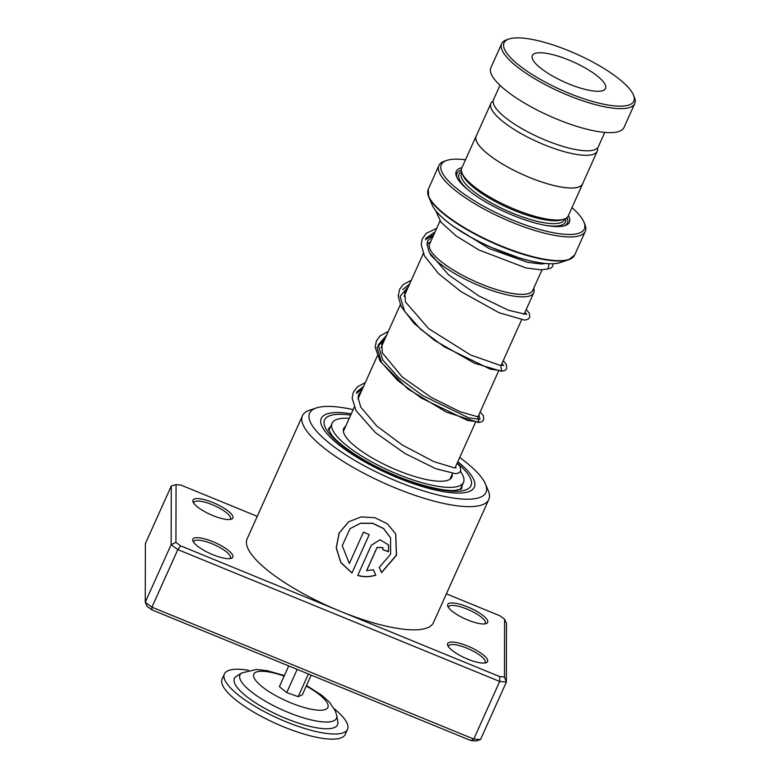 <?xml version="1.0" encoding="UTF-8"?>
<svg xmlns="http://www.w3.org/2000/svg" width="780" height="780" viewBox="0 0 780 780"><rect width="100%" height="100%" fill="white"/><g stroke="black" fill="none" stroke-linecap="round" stroke-linejoin="round"><path stroke-width="1.17" d="M493.145 101.069A58.295 15.97 24.2 0 0 490.903 103.418A58.295 15.97 24.2 0 0 498.537 117.819A58.295 15.97 24.2 0 0 555.565 148.99A58.295 15.97 24.2 0 0 597.246 151.203A58.295 15.97 24.2 0 0 597.519 147.976M490.903 103.418L476.209 136.12A58.295 15.97 24.2 0 0 483.834 150.52A58.295 15.97 24.2 0 0 540.862 181.691A58.295 15.97 24.2 0 0 582.543 183.914L597.246 151.203M542.012 269.831L532.769 290.394A56.54 15.493 -155.8 0 1 492.346 288.239A56.54 15.493 -155.8 0 1 437.024 258.005A56.54 15.493 -155.8 0 1 429.624 244.033L439.998 220.954M429.868 243.487A56.579 15.502 24.2 0 0 436.995 257.995A56.579 15.502 24.2 0 0 493.321 288.581A56.579 15.502 24.2 0 0 533.013 289.848M533.696 288.327A58.412 16 -155.8 0 1 533.754 292.753A58.412 16 -155.8 0 1 491.985 290.531A58.412 16 -155.8 0 1 434.85 259.301A58.412 16 -155.8 0 1 430.287 254.436M476.531 135.389A58.363 15.99 24.2 0 0 476.141 136.091L461.76 168.09A58.363 15.99 24.2 0 0 462.101 173.238L463.027 175.422A56.54 15.493 24.2 0 0 470.106 184.402A56.54 15.493 24.2 0 0 517.998 211.945A56.54 15.493 24.2 0 0 561.902 219.853L564.164 219.102A58.363 15.99 24.2 0 0 568.23 215.943L582.611 183.944A58.363 15.99 24.2 0 0 582.875 183.183M462.101 173.238A58.363 15.99 24.2 0 0 469.404 182.51A58.363 15.99 24.2 0 0 518.837 210.941A58.363 15.99 24.2 0 0 564.164 219.102M461.955 167.651A62.01 16.985 24.2 0 0 456.631 176.865A62.01 16.985 24.2 0 0 464.392 186.713A62.01 16.985 24.2 0 0 516.916 216.928A62.01 16.985 24.2 0 0 565.071 225.595A62.01 16.985 24.2 0 0 568.425 215.504M461.36 169.952A60.557 16.585 24.2 0 0 457.051 177.752M465.485 159.793A78.429 21.489 24.2 0 0 446.774 160.417A78.429 21.489 24.2 0 0 451.571 184.041A78.429 21.489 24.2 0 0 538.268 229.105A78.429 21.489 24.2 0 0 583.918 222.047A78.429 21.489 24.2 0 0 574.109 209.586A78.429 21.489 24.2 0 0 571.954 207.646M583.918 222.047L584.854 224.24A80.252 21.986 -155.8 0 1 585.322 231.309A80.252 21.986 -155.8 0 1 527.933 228.257A80.252 21.986 -155.8 0 1 449.426 185.338A80.252 21.986 -155.8 0 1 438.916 165.516A80.252 21.986 -155.8 0 1 444.522 161.168L446.774 160.417M476.141 136.091A58.363 15.99 24.2 0 0 483.785 150.511A58.363 15.99 24.2 0 0 540.881 181.72A58.363 15.99 24.2 0 0 582.611 183.944M564.125 225.878A60.557 16.585 24.2 0 0 567.099 217.483M427.06 245.242A58.412 16 -155.8 0 1 427.206 244.871A58.412 16 -155.8 0 1 430.55 241.976M513.357 60.43A71.136 19.49 24.2 0 0 591.991 101.303A71.136 19.49 24.2 0 0 633.399 94.906A71.136 19.49 24.2 0 0 624.497 83.596A71.136 19.49 24.2 0 0 564.242 48.945A71.136 19.49 24.2 0 0 509.008 39A71.136 19.49 24.2 0 0 513.357 60.43M633.399 94.906L634.325 97.09A72.959 19.988 -155.8 0 1 634.754 103.526A72.959 19.988 -155.8 0 1 582.582 100.747A72.959 19.988 -155.8 0 1 511.212 61.727A72.959 19.988 -155.8 0 1 501.657 43.709A72.959 19.988 -155.8 0 1 506.756 39.751L509.008 39M600.278 78.546A40.131 10.988 24.2 0 0 561.015 57.096A40.131 10.988 24.2 0 0 532.331 55.565A40.131 10.988 24.2 0 0 537.576 65.481A40.131 10.988 24.2 0 0 576.829 86.931A40.131 10.988 24.2 0 0 605.524 88.462A40.131 10.988 24.2 0 0 600.278 78.546M604.773 132.405L598.318 146.767A57.457 15.736 -155.8 0 1 557.232 144.583A57.457 15.736 -155.8 0 1 501.033 113.851A57.457 15.736 -155.8 0 1 493.516 99.664L499.97 85.303M634.754 103.526L623.971 127.52A72.959 19.988 -155.8 0 1 571.798 124.742A72.959 19.988 -155.8 0 1 500.428 85.732A72.959 19.988 -155.8 0 1 490.873 67.704L501.657 43.709M447.496 644.319A21.889 5.996 -155.8 0 1 467.62 646.045A21.889 5.996 -155.8 0 1 487.724 660.806A21.889 5.996 -155.8 0 1 486.047 662.717A21.889 5.996 -155.8 0 1 465.153 658.037A21.889 5.996 -155.8 0 1 447.769 645.518A21.889 5.996 -155.8 0 1 447.496 644.319M484.702 663A20.065 5.499 24.2 0 0 485.189 662.386A20.065 5.499 24.2 0 0 485.326 661.723A20.065 5.499 24.2 0 0 468.019 648.658A20.065 5.499 24.2 0 0 448.588 645.938A20.065 5.499 24.2 0 0 448.451 646.61A20.065 5.499 24.2 0 0 448.451 646.708M447.584 605.212A21.889 5.996 -155.8 0 1 467.717 606.938A21.889 5.996 -155.8 0 1 487.812 621.699A21.889 5.996 -155.8 0 1 486.135 623.61A21.889 5.996 -155.8 0 1 465.241 618.92A21.889 5.996 -155.8 0 1 447.866 606.411A21.889 5.996 -155.8 0 1 447.584 605.212M484.799 623.893A20.065 5.499 24.2 0 0 485.287 623.279A20.065 5.499 24.2 0 0 485.423 622.606A20.065 5.499 24.2 0 0 468.117 609.55A20.065 5.499 24.2 0 0 448.685 606.83A20.065 5.499 24.2 0 0 448.549 607.503A20.065 5.499 24.2 0 0 448.549 607.6M192.709 539.926A21.889 5.996 -155.8 0 1 212.843 541.651A21.889 5.996 -155.8 0 1 232.937 556.413A21.889 5.996 -155.8 0 1 231.26 558.324A21.889 5.996 -155.8 0 1 210.366 553.644A21.889 5.996 -155.8 0 1 192.992 541.125A21.889 5.996 -155.8 0 1 192.709 539.926M229.915 558.607A20.065 5.499 24.2 0 0 230.402 557.992A20.065 5.499 24.2 0 0 230.539 557.329A20.065 5.499 24.2 0 0 213.242 544.264A20.065 5.499 24.2 0 0 193.801 541.544A20.065 5.499 24.2 0 0 193.664 542.217A20.065 5.499 24.2 0 0 193.674 542.315M192.806 500.818A21.889 5.996 -155.8 0 1 212.93 502.544A21.889 5.996 -155.8 0 1 233.035 517.306A21.889 5.996 -155.8 0 1 231.358 519.217A21.889 5.996 -155.8 0 1 210.464 514.527A21.889 5.996 -155.8 0 1 193.079 502.018A21.889 5.996 -155.8 0 1 192.806 500.818M230.012 519.5A20.065 5.499 24.2 0 0 230.5 518.885A20.065 5.499 24.2 0 0 230.636 518.212A20.065 5.499 24.2 0 0 213.34 505.157A20.065 5.499 24.2 0 0 193.898 502.437A20.065 5.499 24.2 0 0 193.762 503.11A20.065 5.499 24.2 0 0 193.762 503.207M353.165 409.627A96.671 26.481 24.2 0 0 316.358 407.95A96.671 26.481 24.2 0 0 308.948 416.413A96.671 26.481 24.2 0 0 397.722 481.601A96.671 26.481 24.2 0 0 486.623 489.216A96.671 26.481 24.2 0 0 485.404 483.912A96.671 26.481 24.2 0 0 459.712 457.509M485.404 483.912L488.202 490.474A102.141 27.982 -155.8 0 1 489.499 496.07A102.141 27.982 -155.8 0 1 488.797 499.483A102.141 27.982 -155.8 0 1 389.844 485.638A102.141 27.982 -155.8 0 1 301.762 419.152A102.141 27.982 -155.8 0 1 302.465 415.74A102.141 27.982 -155.8 0 1 309.592 410.212L316.358 407.95M474.893 484.409A83.899 22.981 24.2 0 0 457.831 461.702A83.899 22.981 24.2 0 1 474.893 484.409A83.899 22.981 24.2 0 1 474.318 487.207A83.899 22.981 24.2 0 0 474.893 484.409M351.273 413.819A83.899 22.981 24.2 0 0 321.262 418.421A83.899 22.981 24.2 0 0 320.687 421.219A83.899 22.981 24.2 0 0 393.042 475.829A83.899 22.981 24.2 0 0 474.318 487.207A83.899 22.981 24.2 0 1 393.042 475.829A83.899 22.981 24.2 0 1 320.687 421.219A83.899 22.981 24.2 0 1 321.262 418.421A83.899 22.981 24.2 0 1 351.273 413.819M351.946 573.056L369.232 534.592A102.141 27.982 -155.8 0 1 363.48 532.087L349.333 563.569L342.254 545.678L350.054 528.645L360.545 523.292L372.703 523.37L383.614 528.645L390.585 537.849L390.604 554.209L379.255 567.343L381.527 572.657L396.474 555.311L395.772 534.037L387.455 523.848L375.014 517.725L361.111 516.906L348.582 521.82L339.085 533.052L336.2 547.833L340.782 562.477L351.946 573.056L369.213 534.583M366.639 570.755L377.062 547.55L382.921 547.638L382.814 549.705A102.141 27.982 -155.8 0 0 388.508 551.733L388.635 545.005L380.065 539.74L371.29 545.269L357.727 575.465C363.753 577.19 369.769 577.102 375.765 575.172L373.464 569.79L366.61 570.638L377.042 547.433L382.902 547.579M302.465 415.74L247.094 538.941A102.141 27.982 24.2 0 0 246.392 542.353A102.141 27.982 24.2 0 0 340.187 611.227A102.141 27.982 24.2 0 0 433.427 622.684L488.797 499.483M257.254 516.35L180.814 485.033L176.066 484.624L175.929 542.392L180.668 545.864L340.187 611.227L499.717 676.591L504.465 677.001L504.601 619.232L499.863 615.761L446.384 593.843M504.601 619.232L506.512 623.356L506.376 682.022L480.49 739.625L473.782 739.05L151.944 607.181L145.246 602.267L147.166 606.392L151.905 609.862L151.944 607.181L177.83 549.588L171.132 544.664L145.246 602.267L145.392 543.601L171.278 485.998L176.066 484.624M175.929 542.392L171.132 544.664L171.278 485.998M504.465 677.001L506.376 682.022L499.668 681.447L473.782 739.05L470.954 740.591L151.905 609.862M499.717 676.591L499.668 681.447L177.83 549.588L180.668 545.864M480.49 739.625L475.702 741L470.954 740.591M382.853 549.608A101.77 27.885 -155.8 0 0 388.44 551.596L388.508 551.733M388.44 551.596L388.606 544.928M357.718 575.347C363.733 577.073 369.73 576.976 375.706 575.045L375.765 575.172M375.706 575.045L375.19 573.826M381.459 572.51L396.377 555.175L395.714 533.929M348.64 521.781L339.183 533.023L336.297 547.794L340.85 562.399L351.965 572.959M350.103 528.606L360.613 523.204L372.723 523.263L383.584 528.508L390.556 537.771M452.195 474.23A59.28 16.244 -155.8 0 1 451.854 477.116A59.28 16.244 -155.8 0 1 432.256 480.607A59.28 16.244 -155.8 0 1 371.475 457.509A59.28 16.244 -155.8 0 1 343.717 428.512A59.28 16.244 -155.8 0 1 345.647 426.338M460.424 471.5A72.043 19.734 -155.8 0 1 463.505 482.342A72.043 19.734 -155.8 0 1 439.676 486.593A72.043 19.734 -155.8 0 1 365.8 458.523A72.043 19.734 -155.8 0 1 332.075 423.277A72.043 19.734 -155.8 0 1 349.255 418.334M549.062 263.747L547.999 268.876L541.271 269.851L525.993 267.969L478.852 249.941L456.261 236.057L440.953 222.193L435.786 210.805M336.716 715.533L337.828 721.832A56.54 15.493 -155.8 0 1 291.749 720.749A56.54 15.493 -155.8 0 1 234.682 683.348A56.54 15.493 -155.8 0 1 236.428 676.26L241.878 672.906A52.884 14.488 -155.8 0 0 240.24 679.536A52.884 14.488 -155.8 0 0 293.621 714.519A52.884 14.488 -155.8 0 0 336.716 715.533L335.4 711.077L329.618 702.361L321.828 695.321L306.52 685.493M334.337 708.854A67.489 18.486 -155.8 0 1 347.178 723.46A67.489 18.486 -155.8 0 1 347.519 729.3A67.489 18.486 -155.8 0 1 287.177 722.241A67.489 18.486 -155.8 0 1 224.747 679.809A67.489 18.486 -155.8 0 1 224.406 673.969A67.489 18.486 -155.8 0 1 248.45 670.254M347.519 729.3L345.218 734.419A67.489 18.486 -155.8 0 1 284.875 727.36A67.489 18.486 -155.8 0 1 222.446 684.928A67.489 18.486 -155.8 0 1 222.105 679.087L224.406 673.969M288.717 665.925L279.396 686.663L286.738 692.591L298.204 696.676L302.318 694.843L311.171 675.129M297.17 669.386L286.738 692.591M308.402 673.988L298.204 696.676M435.113 231.835L425.773 238.368L435.113 231.835M526.754 314.506L524.94 312.37L526.754 314.506M409.627 283.988L402.763 289.555L409.627 283.988M503.743 365.713L501.93 363.577L503.743 365.713M386.617 335.195L378.232 344.945L382.785 360.029L398.853 377.9L422.38 395.411L468.575 417.807L479.993 419.396L478.92 414.775L479.993 419.396L468.575 417.807L422.38 395.411L398.853 377.9L382.785 360.029L378.232 344.945L386.617 335.195M363.607 386.392L356.743 391.969L363.607 386.392M461.799 172.458L461.409 173.316A56.54 15.493 24.2 0 0 468.809 187.288A56.54 15.493 24.2 0 0 524.121 217.522A56.54 15.493 24.2 0 0 564.554 219.668L564.944 218.809M461.565 171.659A58.363 15.99 24.2 0 0 466.664 188.584A58.363 15.99 24.2 0 0 469.228 190.856M438.916 165.516L428.249 189.248A80.252 21.986 24.2 0 0 438.76 209.079A80.252 21.986 24.2 0 0 517.267 251.989A80.252 21.986 24.2 0 0 574.655 255.05L568.669 259.75A80.038 21.928 -155.8 0 1 506.512 248.557A80.038 21.928 -155.8 0 1 438.721 209.566A80.038 21.928 -155.8 0 1 428.707 196.852A80.038 21.928 -155.8 0 1 427.703 192.114M572.881 257.361A80.038 21.928 -155.8 0 1 568.669 259.75L560.176 262.587C551.811 265.073 538.375 263.591 519.88 258.131L490.825 247.231C469.628 237.617 453.19 227.497 441.49 216.869C436.839 212.54 433.758 208.611 432.227 205.082A73.174 20.046 24.2 0 0 441.382 216.703A73.174 20.046 24.2 0 0 503.353 252.349A73.174 20.046 24.2 0 0 560.176 262.587M541.154 262.948A72.657 19.9 -155.8 0 1 444.59 219.55M546.244 225.469A58.363 15.99 24.2 0 0 565.695 218.458M457.246 462.998A80.252 21.986 -155.8 0 1 471.539 483.034A80.252 21.986 -155.8 0 1 397.732 476.716A80.252 21.986 -155.8 0 1 324.031 422.594A80.252 21.986 -155.8 0 1 350.698 415.116M461.546 488.914A72.959 19.988 24.2 0 0 461.965 486.681A72.959 19.988 24.2 0 0 461.916 485.872M330.486 426.806A72.959 19.988 24.2 0 0 328.458 429.107M433.943 234.429L425.451 239.772M408.457 286.582L400.081 296.341L404.635 311.415L420.693 329.296L444.229 346.798L490.425 369.194L501.833 370.783L500.76 366.161M385.447 337.779L377.072 347.539L381.625 362.622L397.683 380.494L421.219 398.005L467.415 420.401L478.822 421.99L477.75 417.368M362.437 388.986L356.411 393.373M306.267 686.039A40.609 11.125 -155.8 0 1 327.688 703.892A40.609 11.125 -155.8 0 1 296.858 705.159A40.609 11.125 -155.8 0 1 254.027 677.625A40.609 11.125 -155.8 0 1 284.144 676.094M449.923 479.281L452.498 473.567M455.042 467.902L475.507 422.36M478.052 416.705L498.517 371.163M501.062 365.508L521.527 319.966M524.072 314.301L533.754 292.753M574.655 255.05L585.322 231.309M432.227 205.082L428.707 196.852L428.249 189.248M343.375 431.398L354.276 407.15M358.03 398.804L377.286 355.953M381.04 347.597L400.296 304.746M404.05 296.4L423.306 253.549M461.623 488.855L455.169 490.376C445.39 491.702 416.315 485.257 388.82 472.582C361.238 460.473 337.214 443.137 331.578 434.811L328.37 429.302M328.858 430.443L332.075 423.277M460.278 489.508L463.505 482.342M433.387 235.657L427.781 240.786L427.04 244.033L429.166 252.32L448.607 274.872L478.793 295.912L508.287 310.167L525.135 314.213M407.569 288.571L404.742 292.052L405.424 301.87L428.659 328.624L470.525 354.959L500.507 365.488L502.115 365.41M384.56 339.768L381.771 343.161L382.317 352.823L402.275 377.003L431.174 397.371L460.005 411.694L477.37 416.676L479.105 416.608M361.549 390.965L358.722 394.446L358.02 397.498L360.769 407.15L376.828 426.065L402.402 445.068L433.865 461.614L454.399 467.883L456.105 467.805M545.317 263.494L541.34 264.01L527.728 262.363L489.274 248.625L453.394 226.395M548.116 268.846L550.865 268.086L552.688 266.419L553.059 263.738M436.683 228.335L426.319 233.308L422.175 239.06L421.2 244.676L424.418 255.879L438.662 273.751L460.999 291.623L499.151 312.77L524.725 320.131L528.138 319.205L529.727 317.401L529.347 313.16L526.198 309.572M411.323 280.215L403.299 284.515L399.613 289.234L398.19 296.224L401.105 306.481L413.975 323.31L434.431 340.334L474.503 363.256L501.735 371.339L505.138 370.402L506.717 368.589L506.395 364.455L503.188 360.769M388.313 331.412L380.211 335.79L376.447 340.772L375.18 347.188L380.084 361.218L407.891 388.966L446.443 412.132L478.608 422.536L482.157 421.58L483.717 419.757L483.356 415.613L480.178 411.967M365.303 382.619L357.357 386.851L353.281 392.34L352.16 398.19L356.002 410.602L375.473 432.656L405.034 453.521L435.757 468.692L455.705 473.733L459.118 472.797L460.697 470.993L460.307 466.752L457.168 463.174M284.388 675.548L267.199 670.683L256.425 669.474L241.878 672.906"/></g></svg>
